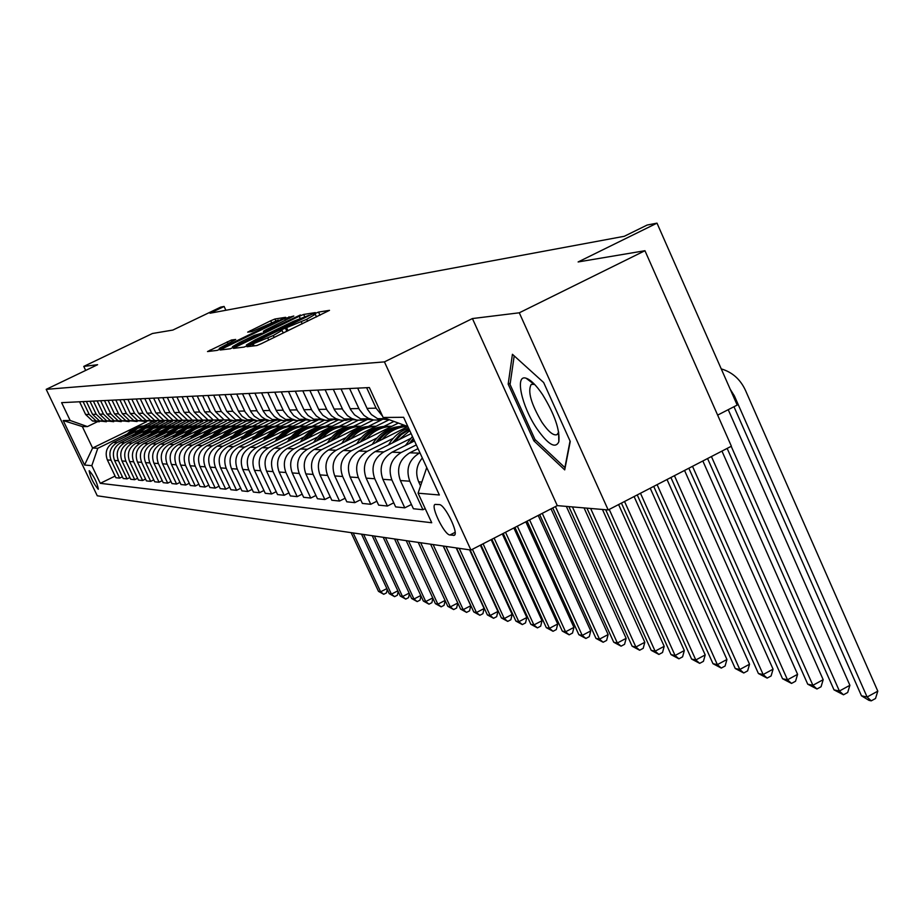 <?xml version="1.0" encoding="UTF-8"?>
<svg xmlns="http://www.w3.org/2000/svg" width="924" height="924" viewBox="0 0 924 924"><rect width="100%" height="100%" fill="white"/><g stroke="black" fill="none" stroke-linecap="round" stroke-linejoin="round"><path stroke-width="1.39" d="M248.914 345.588L247.031 346.731L256.849 345.53L261.446 343.636L329.498 310.349L318.537 312.081L315.35 313.398L313.49 314.495L315.292 314.264L306.699 319.323L282.236 329.441L280.33 330.561L282.039 330.365L273.273 335.528L248.914 345.588M98.187 489.212L98.36 489.177C97.124 482.571 94.098 476.426 89.316 470.72L89.143 470.766C90.379 477.327 93.393 483.483 98.187 489.212M231.427 340.032L207.507 351.559L217.186 350.381L221.46 348.614L285.655 317.313L274.936 319.011L270.709 320.767L247.678 332.143L252.09 331.508L278.274 320.051L271.333 324.081L230.85 343.659L219.242 348.371L235.724 339.466L231.427 340.032L232.097 341.476M519.288 312.797L472.418 318.561L557.288 505.624L608.188 509.956L519.288 312.797L644.952 250.716L578.124 261.954L656.999 223.146L647.158 225.04L624.278 236.29L210.002 313.224L224.105 306.456L220.697 307.114L172.857 330.064L152.448 333.495L83.761 366.412L85.678 370.42M472.418 318.561L384.43 361.885L46.2 389.351L97.597 364.703L83.761 366.412M236.221 346.777L233.483 348.383L244.028 347.101L248.51 345.253L315.327 312.601L303.661 314.449L299.214 316.285L236.221 346.777L236.787 347.978M230.319 348.775L220.224 350L222.915 348.44L284.661 318.572L293.786 316.02L266.008 329.729L263.352 331.277L266.47 330.838L300.427 314.969L230.319 348.775M644.952 250.716L731.392 446.211L608.188 509.956M439.293 504.585L435.008 504.4C430.422 506.306 444.432 534.996 449.942 534.996L454.331 535.308C459.055 533.518 444.756 504.308 439.293 504.585M384.43 361.885L470.94 550.046L97.274 495.795L46.2 389.351M407.854 426.53L383.16 417.486L369.357 387.56L61.619 402.656L70.155 420.478L87.422 426.588L82.328 426.576L92.608 448.036L97.805 448.279L127.258 433.933M383.16 417.486L403.603 417.29L439.362 494.987L418.087 493.197L426.738 467.556M115.084 476.079L100.289 483.333L431.727 522.753L418.087 493.197M100.289 483.333L91.811 465.65L84.546 465.038L63.19 420.536L70.155 420.478M717.636 415.119L737.19 405.07L656.999 223.146M557.288 505.624L470.94 550.046M225.895 310.279L224.105 306.456M146.824 421.621L92.608 448.036L84.546 465.038M143.798 425.872L153.188 421.298M122.384 476.796L119.658 478.124L115.881 477.731L107.369 459.944C104.666 452.46 106.664 446.639 113.386 442.481L140.644 429.198M143.994 427.558L156.248 421.587M119.658 478.124L111.088 460.21C108.362 452.656 110.383 446.8 117.152 442.608L134.685 434.061M151.444 425.895L161.307 421.078M129.891 477.523L127.085 478.898L123.192 478.493L114.576 460.452C111.827 452.852 113.86 446.95 120.674 442.735L148.741 429.036M151.351 427.766L164.172 421.517M127.085 478.898L118.399 460.718C115.639 453.072 117.683 447.112 124.544 442.862L142.331 434.188M159.309 425.906L169.727 420.813M137.618 478.274L134.731 479.695L130.723 479.279L121.98 460.972C119.196 453.268 121.263 447.274 128.17 442.989L157.299 428.782M158.732 428.078L172.442 421.39M134.731 479.695L125.918 461.249C123.123 453.488 125.202 447.447 132.155 443.127L150.208 434.315M167.406 425.918L177.165 421.148M145.576 479.059L142.608 480.515L138.484 480.087L129.614 461.503C126.796 453.684 128.886 447.609 135.897 443.266L181.046 421.205M142.608 480.515L133.668 461.792C130.827 453.915 132.94 447.782 139.998 443.404L158.316 434.453M175.745 425.941L185.158 421.332M153.777 479.856L150.716 481.369L146.466 480.919L137.48 462.058C134.615 454.123 136.74 447.944 143.844 443.543L189.986 420.974M150.716 481.369L141.661 462.358C138.773 454.354 140.922 448.128 148.083 443.693L166.667 434.592M184.338 425.952L193.728 421.356M162.243 480.676L159.078 482.236L154.701 481.785L145.576 462.635C142.677 454.573 144.837 448.302 152.044 443.832L199.295 420.709M159.078 482.236L149.896 462.936C146.974 454.804 149.145 448.487 156.41 443.982L175.271 434.742M193.197 425.964L202.772 421.286M170.963 481.531L167.706 483.137L163.19 482.663L153.938 463.213C150.993 455.035 153.176 448.671 160.499 444.121L208.951 420.385M167.706 483.137L158.385 463.536C155.417 455.278 157.623 448.856 164.992 444.282L184.153 434.892M202.333 425.987L212.231 421.136M179.972 482.397L176.611 484.061L171.945 483.575L162.555 463.825C159.563 455.509 161.792 449.041 169.219 444.421L217.175 420.917M176.611 484.061L167.152 464.148C164.137 455.763 166.378 449.249 173.862 444.583L193.324 435.042M211.758 425.999L222.107 420.928M189.27 483.298L185.793 485.019L180.977 484.523L171.448 464.449C168.422 456.006 170.674 449.434 178.217 444.744L226.392 421.101M185.793 485.019L176.195 464.784C173.135 456.26 175.41 449.642 183.01 444.906L202.783 435.204M221.483 426.022L232.409 420.651M198.879 484.234L195.287 486.012L190.309 485.493L180.642 465.095C177.558 456.514 179.857 449.838 187.514 445.068L236.301 421.101M195.287 486.012L185.539 465.442C182.432 456.779 184.742 450.046 192.458 445.241L212.555 435.366M231.531 426.045L243.151 420.339M208.812 485.192L205.093 487.029L199.954 486.498L190.136 465.765C187.006 457.034 189.339 450.242 197.112 445.403L246.754 420.998M205.093 487.029L195.195 466.123C192.042 457.311 194.387 450.473 202.229 445.576L222.649 435.539M241.915 426.068L254.331 419.958M219.08 486.186L215.234 488.091L209.921 487.537L199.942 466.458C196.766 457.576 199.134 450.669 207.034 445.749L257.727 420.801M215.234 488.091L205.174 466.816C201.975 457.865 204.366 450.9 212.335 445.934L233.091 435.712M252.645 426.079L264.056 420.466M229.706 487.202L225.733 489.189L220.224 488.611L210.095 467.163C206.872 458.142 209.274 451.12 217.302 446.107L269.219 420.536M225.733 489.189L215.511 467.544C212.266 458.443 214.68 451.351 222.788 446.292L243.89 435.885M263.756 426.103L274.567 420.778M240.714 488.265L236.59 490.321L230.896 489.72L220.593 467.902C217.325 458.72 219.762 451.582 227.928 446.477L281.219 420.201M236.59 490.321L226.207 468.295C222.903 459.032 225.375 451.824 233.599 446.673L255.082 436.07M275.248 426.126L286.036 420.801M252.113 489.362L247.84 491.487L241.949 490.875L231.474 468.676C228.147 459.32 230.63 452.055 238.935 446.858L293.763 419.796M247.84 491.487L237.283 469.08C233.934 459.644 236.44 452.31 244.814 447.066L266.666 436.267M287.156 426.149L298.221 420.686M263.941 490.494L259.505 492.7L253.395 492.065L242.746 469.461C239.362 459.944 241.892 452.541 250.335 447.251L306.86 419.323M259.505 492.7L248.775 469.889C245.357 460.279 247.909 452.806 256.422 447.47L278.667 436.463M299.492 426.172L311.053 420.455M276.207 491.672L271.61 493.97L265.257 493.301L254.435 470.281C250.993 460.591 253.569 453.049 262.15 447.666L317.798 420.131M271.61 493.97L260.683 470.72C257.219 460.937 259.806 453.326 268.48 447.886L291.129 436.671M312.289 426.195L324.532 420.131M288.935 492.885L284.165 495.276L277.57 494.583L266.562 471.136C263.063 461.261 265.685 453.58 274.416 448.094L330.203 420.455M284.165 495.276L273.054 471.598C269.519 461.619 272.164 453.869 280.977 448.325L304.054 436.89M325.56 426.23L338.681 419.727M302.16 494.144L297.193 496.638L290.355 495.922L279.152 472.025C275.595 461.965 278.263 454.134 287.156 448.533L343.774 420.455M297.193 496.638L285.897 472.499C282.294 462.335 284.996 454.423 293.971 448.775L317.475 437.11M339.351 426.253L353.511 419.23M315.916 495.46L310.753 498.048L303.638 497.308L292.238 472.949C288.611 462.681 291.326 454.7 300.381 448.995L358.212 420.281M310.753 498.048L299.237 473.434C295.588 463.074 298.325 455.012 307.473 449.249L331.427 437.341M353.684 426.276L368.792 418.768M330.214 496.812L324.844 499.514L317.452 498.741L305.844 473.897C302.148 463.432 304.92 455.301 314.137 449.48L373.469 419.97M324.844 499.514L313.132 474.416C309.401 463.836 312.197 455.613 321.517 449.734L345.946 437.572M368.584 426.311L382.501 419.381M345.114 498.232L339.524 501.051L331.82 500.242L319.993 474.901C316.239 464.218 319.057 455.913 328.459 449.976L389.235 419.704M339.524 501.051L327.581 475.433C323.793 464.645 326.646 456.248 336.14 450.242L361.053 437.826M384.095 426.334L393.947 421.436M360.649 499.699L354.816 502.644L346.789 501.801L334.742 475.929C330.908 465.038 333.783 456.56 343.37 450.496L398.383 423.053M354.816 502.644L342.642 476.484C338.785 465.477 341.684 456.906 351.363 450.773L376.796 438.08M400.254 426.368L403.291 424.855M376.842 501.224L370.755 504.296L362.381 503.43L350.104 477.015C346.2 465.892 349.133 457.23 358.905 451.039L407.877 426.576M370.755 504.296L358.35 477.593C354.412 466.343 357.38 457.588 367.255 451.328L393.208 438.346M393.751 502.818L387.399 506.04L378.655 505.128L366.135 478.135C362.162 466.77 365.153 457.934 375.121 451.605L411.111 433.599M387.399 506.04L374.751 478.748C370.732 467.255 373.758 458.304 383.83 451.905L410.348 438.634M411.423 504.481L404.781 507.842L395.645 506.895L382.871 479.313C378.817 467.706 381.878 458.662 392.042 452.194L414.495 440.944M404.781 507.842L391.88 479.949C387.78 468.202 390.864 459.055 401.143 452.517L416.308 444.906M425.19 508.604L422.949 509.736L413.398 508.743L400.369 480.549C396.234 468.664 399.353 459.424 409.736 452.818L418.041 448.648M422.949 509.736L409.782 481.208C405.601 469.196 408.755 459.84 419.253 453.141L419.946 452.795M97.863 421.529L87.422 426.588M420.547 485.897L418.676 481.831C415.176 473.123 416.389 465.165 422.326 457.958M382.571 416.204L376.068 408.165L366.632 387.687M389.327 419.75L377.627 418.699L371.39 414.564L367.498 409.344L357.669 388.138M384.476 418.641L379.14 420.108L373.619 419.993L368.387 418.329L363.964 415.396L359.332 409.505L349.595 388.53M372.453 419.762L360.591 418.838L354.481 414.795L350.67 409.69L341.037 388.946M367.486 418.78L362.266 420.212L356.849 420.108L351.732 418.48L347.389 415.604L342.85 409.852L333.31 389.327M355.809 419.9L344.282 418.965L338.299 415.015L334.557 410.013L325.121 389.732M351.224 418.907L346.107 420.316L340.806 420.212L335.782 418.607L331.531 415.812L327.073 410.175L317.717 390.09M339.87 420.027L328.678 419.092L322.799 415.223L319.138 410.337L309.875 390.482M335.643 419.034L330.63 420.408L325.433 420.304L320.501 418.745L316.343 415.996L311.966 410.475L302.795 390.829M324.613 420.154L313.71 419.207L307.958 415.419L304.354 410.637L295.276 391.199M320.709 419.161L315.789 420.501L310.683 420.397L305.856 418.872L301.767 416.181L297.482 410.776L288.484 391.533M309.967 420.258L299.353 419.323L293.705 415.615L290.182 410.926L281.266 391.88M306.375 419.277L301.547 420.593L296.535 420.489L291.799 418.988L287.791 416.354L283.576 411.065L274.751 392.203M295.911 420.374L285.574 419.438L280.03 415.8L276.576 411.203L267.821 392.538M292.608 419.381L287.861 420.674L282.952 420.57L278.297 419.103L274.359 416.528L270.224 411.33L261.561 392.85M282.409 420.478L272.337 419.542L266.897 415.973L263.49 411.469L254.897 393.174M279.256 419.531L274.636 420.767L269.854 420.651L265.315 419.219L261.457 416.689L257.392 411.596L248.879 393.474M269.427 420.57L259.598 419.646L254.262 416.147L250.912 411.734L242.481 393.786M266.401 419.692L261.896 420.859L257.253 420.732L252.83 419.323L249.041 416.839L245.056 411.85L236.683 394.074M256.93 420.674L247.343 419.75L242.1 416.308L238.819 411.977L230.526 394.375M254.019 419.843L247.828 421.032L241.626 419.796L232.767 411.284L224.948 394.64M244.906 420.755L235.551 419.843L226.761 411.411L219.011 394.941M242.1 419.981L236.059 421.101L230.041 419.889L221.321 411.538L213.64 395.195M233.31 420.847L224.174 419.935L215.535 411.665L207.923 395.484M230.607 420.108L218.861 419.97L210.291 411.769L202.737 395.738M222.141 420.928L213.213 420.016L204.712 411.896L197.228 396.003M219.531 420.235L208.085 420.062L199.653 412.012L192.227 396.246M211.353 421.009L202.622 420.108L194.271 412.127L186.902 396.512M208.836 420.351L197.678 420.143L189.385 412.231L182.074 396.754M200.947 421.078L192.411 420.189L184.188 412.347L176.934 396.997M198.51 420.466L187.63 420.224L179.464 412.451L172.268 397.228M190.887 421.159L182.536 420.27L174.44 412.554L167.313 397.47M188.542 420.57L177.916 420.304L169.889 412.658L162.797 397.69M181.173 421.228L172.984 420.339L165.026 412.762L158.004 397.932M178.898 420.663L168.514 420.385L160.614 412.855L153.638 398.14M171.772 421.298L163.756 420.42L155.913 412.959L148.995 398.371M169.566 420.767L159.436 420.455L151.652 413.051L144.779 398.579M162.67 421.356L154.816 420.489L147.101 413.155L140.286 398.798M160.545 420.859L150.635 420.524L142.966 413.236L136.209 398.995M153.869 421.425L146.165 420.559L138.565 413.34L131.855 399.214M151.802 420.94L142.111 420.593L134.558 413.421L127.893 399.411M145.334 421.483L137.792 420.628L130.296 413.513L123.677 399.618M143.335 421.021L133.853 420.663L126.415 413.606L119.843 399.803M137.064 421.54L129.66 420.697L122.28 413.686L115.766 400M135.123 421.101L125.849 420.72L118.515 413.779L112.047 400.184M129.048 421.598L121.783 420.755L114.507 413.86L108.085 400.381M127.165 421.182L118.087 420.79L110.857 413.94L104.47 400.554M121.263 421.644L114.137 420.813L106.965 414.021L100.624 400.75M119.439 421.252L110.557 420.847L103.419 414.102L97.135 400.912M113.721 421.702L106.722 420.882L99.642 414.183L93.393 401.097M111.943 421.321L103.234 420.905L96.212 414.264L89.998 401.27M106.387 421.748L99.515 420.94L92.539 414.345L86.371 401.443M104.666 421.39L96.131 420.963L89.201 414.414L83.079 401.605M99.272 421.794L92.515 420.986L85.632 414.495L79.556 401.778M97.805 448.279L91.811 465.65M63.19 420.536L82.328 426.576M512.427 354.285L508.165 384.118L533.876 440.817L564.714 469.889L570.247 441.453L543.647 382.513L512.427 354.285M532.085 381.947L532.651 383.194M535.527 439.974L533.876 440.817M510.267 383.056L508.165 384.118M248.048 344.791L309.251 315.176L293.37 321.344L255.22 339.813L246.454 344.952L248.302 345.345M239.743 342.434L232.525 346.65L244.421 341.822L261.688 333.194L254.239 335.424L239.743 342.434M730.26 389.327L734.395 395.911L867.105 697.019L877.8 691.152L745.425 390.263C740.32 379.29 732.27 372.164 721.24 368.884M733.968 406.733L861.468 695.807L867.105 697.019L871.24 700.854L868.976 700.357L861.468 695.807M877.8 691.152L875.513 698.509L871.24 700.854M727.165 448.406L834.002 689.87L839.396 691.036L849.895 685.296L728.227 409.678M731.196 446.315L839.396 691.036L843.496 694.79L834.002 689.87M849.895 685.296L847.689 692.492L843.496 694.79M707.576 458.535L807.726 684.187L812.889 685.296L823.18 679.683L721.956 451.097M711.422 456.548L812.889 685.296L816.955 688.992L807.726 684.187M823.18 679.683L821.066 686.74L816.955 688.992M405.497 445.46L412.427 436.463M411.919 442.238L413.894 439.651M413.305 438.357L409.344 443.52M688.842 468.237L782.547 678.736L787.502 679.81L797.597 674.324L702.841 460.984M692.515 466.331L787.502 679.81L791.521 683.425L782.547 678.736M797.597 674.324L795.552 681.231L791.521 683.425M398.925 439.685L409.759 430.653M388.542 444.883L388.796 444.467C393.52 436.544 400.127 431.092 408.593 428.124M394.721 441.799L401.224 434.696L409.263 429.568M408.974 428.967L399.595 434.673L392.25 443.035M670.905 477.512L758.408 673.515L763.155 674.543L773.076 669.172L684.545 470.455M674.428 475.687L763.155 674.543L767.139 678.101L758.408 673.515M773.076 669.172L771.101 675.952L767.139 678.101M536.809 428.574C548.071 444.594 555.405 449.006 558.824 441.811C560.071 430.076 554.643 414.322 542.538 394.56C536.197 385.192 530.711 379.741 526.091 378.216C514.61 374.116 521.644 406.306 536.809 428.574M534.603 384.396L531.242 384.372C527.431 391.106 531 403.742 541.926 422.291C548.51 431.889 553.568 435.989 557.103 434.615L558.662 432.109M570.05 441.014L564.887 467.602L534.984 439.466L510.06 384.488L514.194 355.879M382.282 439.362C388.969 431.473 397.332 427.131 407.38 426.357M372.303 444.352L372.476 444.051C379.949 432.201 390.482 426.287 404.054 426.311M378.239 441.383C385.597 431.531 395.253 426.495 407.207 426.287M406.11 426.299C393.416 426.38 383.321 431.808 375.86 442.573M653.718 486.405L735.238 668.502L739.801 669.496L749.537 664.24L667.024 479.521M657.103 484.65L739.801 669.496L743.751 672.984L735.238 668.502M749.537 664.24L747.631 670.882L743.751 672.984M366.308 439.05C373.146 431.034 381.681 426.784 391.926 426.276M356.733 443.832L356.826 443.659C364.16 432.062 374.474 426.264 387.78 426.276M362.427 440.991C369.912 431.081 379.683 426.172 391.753 426.287M389.755 426.264C377.339 426.345 367.463 431.635 360.141 442.134M637.248 494.929L712.981 663.698L717.37 664.645L726.934 659.493L650.219 488.219M640.482 493.254L717.37 664.645L721.274 668.075L712.981 663.698M726.934 659.493L725.097 666.019L721.274 668.075M350.993 438.75C357.692 430.919 366.054 426.749 376.103 426.253M341.776 443.347L341.811 443.289C349.18 431.67 359.54 426.01 372.892 426.287M347.262 440.609C354.585 430.942 364.16 426.149 375.964 426.253M374.058 426.241C361.908 426.322 352.24 431.473 345.068 441.707M621.425 503.106L691.602 659.066L695.807 659.979L705.208 654.931L634.095 496.558M624.543 501.501L695.807 659.979L699.676 663.351L691.602 659.066M705.208 654.931L703.43 661.33L699.676 663.351M336.278 438.473C342.85 430.792 351.051 426.715 360.903 426.218M327.408 442.885C334.453 431.785 344.363 426.23 357.149 426.218M332.686 440.251C339.882 430.815 349.249 426.137 360.81 426.23M358.974 426.207C347.089 426.299 337.618 431.323 330.573 441.302M605.682 509.748L671.02 654.619L675.074 655.497L684.314 650.554L618.606 504.573M609.228 509.424L675.074 655.497L678.909 658.812L671.02 654.619M684.314 650.554L682.593 656.837L678.909 658.812M322.141 438.195C328.586 430.676 336.636 426.68 346.292 426.195C334.915 426.114 325.733 430.688 318.688 439.916M313.582 442.446C320.501 431.623 330.214 426.207 342.712 426.195M344.479 426.183C332.836 426.276 323.562 431.185 316.643 440.921M586.936 508.154L651.212 650.334L655.116 651.177L664.194 646.326L602.448 509.471M590.632 508.466L655.116 651.177L658.904 654.435L651.212 650.334M664.194 646.326L662.531 652.494L658.904 654.435M308.535 437.93C314.865 430.572 322.765 426.645 332.247 426.172C321.136 426.103 312.127 430.572 305.209 439.581M300.288 442.019C307.091 431.462 316.597 426.183 328.84 426.172M330.526 426.16C319.127 426.241 310.037 431.046 303.245 440.563M568.884 506.618L632.12 646.199L635.885 647.019L644.825 642.261L584.06 507.911M572.441 506.918L635.885 647.019L639.639 650.23L632.12 646.199M644.825 642.261L643.208 648.325L639.639 650.23M295.449 437.676C301.651 430.469 309.413 426.622 318.722 426.149C307.854 426.079 299.029 430.457 292.238 439.27M287.491 441.614C294.167 431.323 303.488 426.16 315.465 426.137M317.094 426.137C305.925 426.218 297.008 430.919 290.344 440.205M552.771 507.946L613.732 642.226L617.359 643.012L626.137 638.345L566.343 506.398M555.439 506.571L617.359 643.012L621.078 646.165L613.732 642.226M626.137 638.345L624.578 644.305L621.078 646.165M282.836 437.433C288.935 430.365 296.558 426.588 305.694 426.126C295.045 426.079 286.394 430.353 279.741 438.969M275.156 441.233C281.716 431.173 290.864 426.137 302.587 426.114M304.158 426.114C293.208 426.195 284.453 430.792 277.905 439.87M539.697 514.668L595.98 638.392L599.48 639.142L608.131 634.569L551.027 508.847M542.273 513.351L599.48 639.142L603.164 642.249L595.98 638.392M608.131 634.569L606.618 640.424L603.164 642.249M270.686 437.202C276.669 430.261 284.153 426.565 293.139 426.103C282.709 426.068 274.22 430.261 267.694 438.681M263.259 440.863C269.716 431.046 278.678 426.126 290.171 426.091M291.684 426.091C280.942 426.183 272.361 430.665 265.916 439.547M527.096 521.159L578.851 634.684L582.224 635.412L590.736 630.919L538.195 515.442M529.579 519.877L582.224 635.412L585.874 638.472L578.851 634.684M590.736 630.919L589.269 636.671L585.874 638.472M258.951 436.971C264.841 430.168 272.199 426.542 281.023 426.079C270.801 426.056 262.485 430.157 256.063 438.403M251.778 440.517C258.131 430.919 266.932 426.103 278.182 426.068M279.649 426.068C269.115 426.16 260.683 430.549 254.354 439.247M514.945 527.408L562.3 631.104L565.557 631.808L573.943 627.396L525.814 521.817M517.336 526.172L565.557 631.808L569.172 634.823L562.3 631.104M573.943 627.396L572.522 633.056L569.172 634.823M247.644 436.752C253.43 430.076 260.649 426.507 269.323 426.056C259.309 426.045 251.143 430.076 244.848 438.126M240.702 440.182C246.939 430.792 255.578 426.079 266.62 426.056M268.029 426.045C257.692 426.137 249.411 430.434 243.197 438.946M503.21 533.448L546.303 627.639L549.457 628.32L557.715 623.989L513.86 527.962M505.52 532.259L549.457 628.32L553.037 631.288L546.303 627.639M557.715 623.989L556.329 629.556L553.037 631.288M236.706 436.544C242.4 429.983 249.503 426.484 258.039 426.045C248.21 426.033 240.194 429.983 234.015 437.872M229.995 439.847C236.128 430.676 244.617 426.068 255.44 426.033M256.803 426.022C246.662 426.114 238.531 430.33 232.409 438.669M491.868 539.269L530.838 624.301L533.899 624.959L542.018 620.697L502.309 533.91M494.109 538.126L533.899 624.959L537.433 627.881L530.838 624.301M542.018 620.697L540.679 626.172L537.433 627.881M226.149 436.347C231.739 429.903 238.738 426.461 247.124 426.022C237.48 426.022 229.614 429.891 223.539 437.63M219.646 439.547C225.687 430.561 234.015 426.045 244.641 426.01M245.957 426.01C236.001 426.091 228.009 430.226 221.979 438.392M480.919 544.906L515.881 621.067L518.826 621.702L526.842 617.509L491.152 539.651M483.079 543.797L518.826 621.702L522.326 624.578L515.881 621.067M526.842 617.509L525.525 622.903L522.326 624.578M215.939 436.151C221.437 429.81 228.32 426.438 236.567 425.999M209.632 439.247C215.581 430.445 223.77 426.033 234.188 425.999M213.409 437.387C219.381 429.81 227.108 426.01 236.59 425.999M235.47 425.987C225.687 426.079 217.821 430.122 211.908 438.126M470.12 549.919L501.397 617.925L504.25 618.549L512.139 614.425L480.353 545.195M472.418 549.283L504.25 618.549L507.715 621.39L501.397 617.925M512.139 614.425L510.868 619.738L507.715 621.39M206.052 435.955C211.469 429.741 218.237 426.414 226.357 425.987C217.071 426.01 209.471 429.729 203.603 437.156M199.954 438.958C205.798 430.341 213.848 426.01 224.082 425.976M225.317 425.976C215.708 426.056 207.981 430.03 202.148 437.872M456.525 547.955L487.364 614.899L490.136 615.5L497.909 611.434L469.588 549.849M459.216 548.336L490.136 615.5L493.566 618.295L487.364 614.899M497.909 611.434L496.673 616.666L493.566 618.295M196.489 435.77C201.825 429.66 208.489 426.391 216.47 425.964M190.575 438.681C196.338 430.238 204.239 425.999 214.299 425.952M194.121 436.937C199.884 429.66 207.346 425.999 216.505 425.952M215.488 425.952C206.04 426.045 198.441 429.937 192.7 437.63M443.358 546.038L473.769 611.954L476.449 612.531L484.118 608.546L456.19 547.897M445.957 546.419L476.449 612.531L479.845 615.292L473.769 611.954M484.118 608.546L482.906 613.698L479.845 615.292M187.226 435.597C192.481 429.579 199.041 426.368 206.907 425.952C197.932 425.987 190.598 429.579 184.927 436.729M181.485 438.415C187.156 430.134 194.941 425.987 204.816 425.941M205.971 425.941C196.685 426.022 189.212 429.845 183.553 437.399M430.596 544.19L460.591 609.101L463.19 609.667L470.743 605.74L443.197 546.015M433.113 544.548L463.19 609.667L466.551 612.393L460.591 609.101M470.743 605.74L469.577 610.822L466.551 612.393M178.251 435.423L186.971 428.597L197.632 425.929M172.673 438.161C178.274 430.041 185.92 425.964 195.622 425.918M176.022 436.521C181.601 429.51 188.819 425.976 197.655 425.918M196.754 425.918C187.607 426.01 180.261 429.764 174.694 437.168M418.214 542.388L447.805 606.34L450.323 606.883L457.773 603.026L456.629 608.027L453.661 609.563L447.805 606.34M420.663 542.746L450.323 606.883L453.661 609.563M169.554 435.262L178.136 428.54L188.635 425.918M164.137 437.907C169.646 429.949 177.177 425.952 186.717 425.906M167.383 436.324C172.88 429.441 179.972 425.964 188.669 425.906M187.803 425.906C178.817 425.987 171.575 429.672 166.089 436.948M406.202 540.644L435.389 603.649L437.849 604.181L445.068 600.438M408.57 540.99L437.849 604.181L441.141 606.837L435.389 603.649M445.149 600.6L444.074 605.312L441.141 606.837M161.111 435.1L169.577 428.493L179.914 425.906M155.856 437.664C161.284 429.868 168.688 425.941 178.078 425.895M159.009 436.128C164.426 429.371 171.402 425.952 179.949 425.895M179.129 425.883C170.282 425.976 163.155 429.591 157.75 436.74M394.536 538.946L423.342 601.05L425.733 601.559L432.744 597.932M396.846 539.281L425.733 601.559L428.99 604.181L423.342 601.05M432.882 598.244L431.889 602.679L428.99 604.181M152.922 434.938L161.261 428.436L171.46 425.883M147.817 437.445C153.165 429.776 160.464 425.918 169.681 425.872M150.878 435.943C156.214 429.302 163.074 425.952 171.483 425.872M170.709 425.872C162.012 425.964 154.989 429.51 149.665 436.532M383.217 537.306L411.642 598.521L413.964 599.018L420.778 595.506M385.447 537.629L413.964 599.018L417.198 601.593L411.642 598.521M420.974 595.945L420.05 600.115L417.198 601.593M144.976 434.788L153.188 428.389L163.236 425.872C155.001 425.941 148.233 429.244 142.989 435.758M140.009 437.214C145.287 429.695 152.46 425.906 161.538 425.86M162.543 425.86C153.973 425.941 147.055 429.441 141.799 436.336M372.21 535.712L400.277 596.061L402.529 596.546L409.147 593.139M374.382 536.024L402.529 596.546L405.728 599.087L400.277 596.061M409.413 593.705L408.547 597.632L405.728 599.087M137.26 434.65L145.357 428.332L155.267 425.86C147.147 425.929 140.494 429.175 135.331 435.585M132.421 437.006C137.63 429.614 144.698 425.895 153.627 425.849M154.597 425.849C146.165 425.929 139.351 429.371 134.176 436.151M361.515 534.153L389.223 593.67L391.418 594.144L397.851 590.829M363.629 534.465L391.418 594.144L394.583 596.65L389.223 593.67M398.175 591.533L397.366 595.218L394.583 596.65M129.753 434.499L137.745 428.286L147.505 425.849M125.052 436.798C130.192 429.533 137.145 425.883 145.946 425.837M127.882 435.412C132.964 429.117 139.524 425.918 147.54 425.837M146.881 425.837C138.577 425.918 131.866 429.29 126.75 435.966M351.108 532.651L378.482 591.348L380.607 591.81L386.867 588.588M353.164 532.94L380.607 591.81L383.749 594.282L378.482 591.348M387.248 589.408L386.498 592.873L383.749 594.282M113.386 442.481L117.152 442.608M120.674 442.735L124.544 442.862M128.17 442.989L132.155 443.127M135.897 443.266L139.998 443.404M143.844 443.543L148.083 443.693M152.044 443.832L156.41 443.982M160.499 444.121L164.992 444.282M169.219 444.421L173.862 444.583M178.217 444.744L183.01 444.906M187.514 445.068L192.458 445.241M197.112 445.403L202.229 445.576M207.034 445.749L212.335 445.934M217.302 446.107L222.788 446.292M227.928 446.477L233.599 446.673M238.935 446.858L244.814 447.066M250.335 447.251L256.422 447.47M262.15 447.666L268.48 447.886M274.416 448.094L280.977 448.325M287.156 448.533L293.971 448.775M300.381 448.995L307.473 449.249M314.137 449.48L321.517 449.734M328.459 449.976L336.14 450.242M343.37 450.496L351.363 450.773M358.905 451.039L367.255 451.328M375.121 451.605L383.83 451.905M392.042 452.194L401.143 452.517M409.736 452.818L419.253 453.141M418.676 481.831L421.841 482.062M400.369 480.549L409.782 481.208M367.013 408.362L376.068 408.165M382.871 479.313L391.88 479.949M350.184 408.731L358.847 408.535M366.135 478.135L374.751 478.748M334.095 409.078L342.377 408.893M350.104 477.015L358.35 477.593M318.676 409.413L326.611 409.24M334.742 475.929L342.642 476.484M303.915 409.736L311.515 409.563M319.993 474.901L327.581 475.433M289.743 410.048L297.031 409.886M305.844 473.897L313.132 474.416M276.137 410.337L283.148 410.187M292.238 472.949L299.237 473.434M263.074 410.626L269.796 410.475M279.152 472.025L285.897 472.499M250.496 410.903L256.976 410.753M266.562 471.136L273.054 471.598M238.404 411.157L244.641 411.03M254.435 470.281L260.683 470.72M226.761 411.411L232.767 411.284M242.746 469.461L248.775 469.889M215.535 411.665L221.321 411.538M231.474 468.676L237.283 469.08M204.712 411.896L210.291 411.769M220.593 467.902L226.207 468.295M194.271 412.127L199.653 412.012M210.095 467.163L215.511 467.544M184.188 412.347L189.385 412.231M199.942 466.458L205.174 466.816M174.44 412.554L179.464 412.451M190.136 465.765L195.195 466.123M165.026 412.762L169.889 412.658M180.642 465.095L185.539 465.442M155.913 412.959L160.614 412.855M171.448 464.449L176.195 464.784M147.101 413.155L151.652 413.051M162.555 463.825L167.152 464.148M138.565 413.34L142.966 413.236M153.938 463.213L158.385 463.536M130.296 413.513L134.558 413.421M145.576 462.635L149.896 462.936M122.28 413.686L126.415 413.606M137.48 462.058L141.661 462.358M114.507 413.86L118.515 413.779M129.614 461.503L133.668 461.792M106.965 414.021L110.857 413.94M121.98 460.972L125.918 461.249M99.642 414.183L103.419 414.102M114.576 460.452L118.399 460.718M92.539 414.345L96.212 414.264M107.369 459.944L111.088 460.21M85.632 414.495L89.201 414.414M454.793 534.8L453.511 535.458M455.116 532.339L449.942 534.996M254.146 345.853L253.338 344.132M268.757 340.09L267.856 338.149M274.174 337.468L273.273 335.528M286.879 331.3L285.412 328.136M288.034 330.746L286.729 327.939M302.217 323.862L301.328 321.933M307.6 321.252L306.699 319.323M320.004 315.246L318.537 312.081M252.876 346.015L252.067 344.282M300.127 318.237L299.214 316.285M304.573 316.412L303.661 314.449M247.17 345.876L246.731 344.952M223.469 349.618L222.915 348.44M285.47 320.305L284.661 318.572M289.686 318.272L288.993 316.77M264.114 332.721L263.444 331.277M266.759 331.45L266.47 330.838M250.762 331.704L250.277 330.642M271.529 322.522L270.709 320.767M275.756 320.767L274.936 319.011M210.707 351.178L210.164 350.023M228.009 343.451L227.223 341.776M734.395 395.911L733.171 395.946M405.821 444.894L406.583 444.918M377.627 418.699L386.29 418.63M360.591 418.838L369.357 418.768M344.282 418.965L352.679 418.895M328.678 419.092L336.706 419.022M313.71 419.207L321.413 419.149M299.353 419.323L306.745 419.265M285.574 419.438L292.677 419.381M272.337 419.542L279.152 419.496M259.598 419.646L266.158 419.6M247.343 419.75L253.661 419.692M235.551 419.843L241.626 419.796M224.174 419.935L230.041 419.889M213.213 420.016L218.861 419.97M202.622 420.108L208.085 420.062M192.411 420.189L197.678 420.143M182.536 420.27L187.63 420.224M172.984 420.339L177.916 420.304M163.756 420.42L168.514 420.385M154.816 420.489L159.436 420.455M146.165 420.559L150.635 420.524M137.792 420.628L142.111 420.593M129.66 420.697L133.853 420.663M121.783 420.755L125.849 420.72M114.137 420.813L118.087 420.79M106.722 420.882L110.557 420.847M99.515 420.94L103.234 420.905M92.515 420.986L96.131 420.963M283.287 333.044L282.109 330.515M316.528 316.92L315.361 314.414M246.927 345.98L246.454 344.952M264.045 332.756L263.352 331.277M233.033 347.736L232.525 346.65M219.727 349.411L219.242 348.371M278.678 320.94L278.32 320.154M558.627 432.213L558.824 441.811M533.887 384.141L526.091 378.216"/></g></svg>
